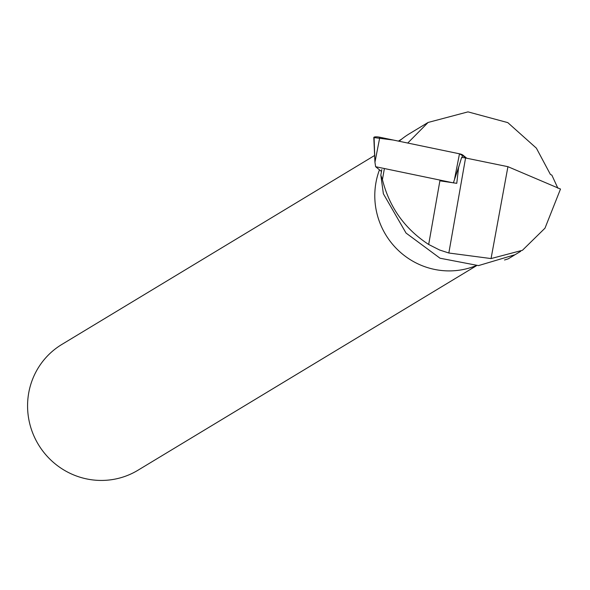 <?xml version="1.0" encoding="UTF-8"?>
<svg xmlns="http://www.w3.org/2000/svg" width="590" height="590" viewBox="0 0 590 590"><rect width="100%" height="100%" fill="white"/><g stroke="black" fill="none" stroke-linecap="round" stroke-linejoin="round"><path stroke-width="0.89" d="M459.455 164.684L453.386 182.878L375.624 166.712L381.487 171.454M375.624 166.712L374.945 162.243L374.097 137.986A4.867 1.18 8.7 0 1 373.795 137.544A4.867 1.18 8.7 0 1 379.827 137.241L459.485 153.806A4.867 1.18 8.7 0 1 462.781 155.015L466.572 158.083L459.463 153.798L393.287 140.044L373.802 137.559L374.945 162.243L379.827 137.241M381.819 169.573L380.83 175.201L382.431 179.648L384.26 169.256M464.116 157.7L507.924 166.682L491.057 258.568L448.835 253.007L439.543 249.983L428.679 244.474L439.889 180.828L456.763 183.328L458.57 167.612L461.616 157.501L464.116 157.7M491.057 258.568L522.438 250.293L544.99 228.175L560.5 189.043L507.924 166.682M557.86 188.195L551.871 175.156L550.381 174.404L536.384 148.164L507.798 122.624L467.995 111.871L428.111 122.454L407.742 143.046M520.697 251.311L515.114 254.688L478.49 265.603L440.037 258.221L406.038 233.05L383.375 193.778L380.83 175.201M382.431 179.648C389.385 207.297 404.806 228.905 428.679 244.474M504.509 259.998A85.97 83.994 58.9 0 0 508.248 258.826L514.34 255.153M428.104 122.447L409.342 133.782A74.126 72.422 58.9 0 0 399.15 141.261M379.473 169.824A74.126 72.422 58.9 0 0 397.159 249.275A74.126 72.422 58.9 0 0 476.034 265.677M374.628 155.472L61.839 344.449A73.514 71.825 58.9 0 0 38.372 444.513A73.514 71.825 58.9 0 0 137.868 470.289L476.565 265.662M448.835 253.007L465.584 157.877M454.602 178.807L459.485 153.806M462.781 155.015L461.918 157.53M401.702 139.115L398.412 141.106"/></g></svg>
